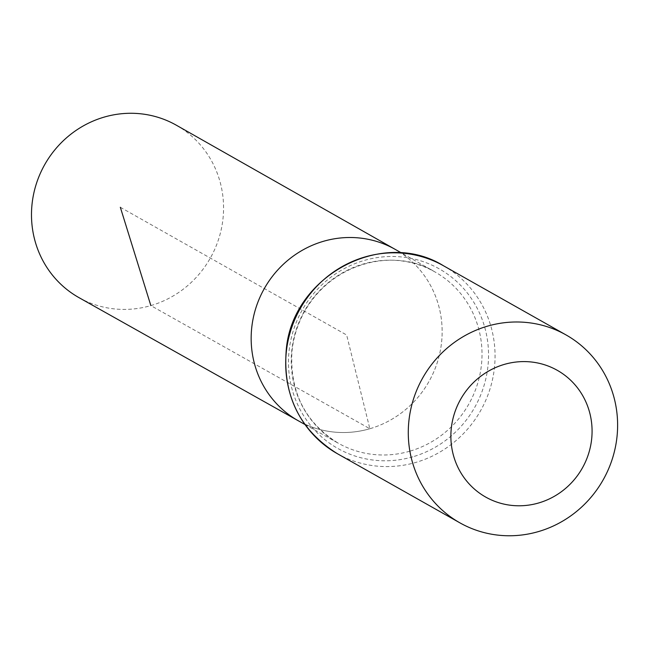 <?xml version="1.0" encoding="UTF-8"?>
<svg xmlns="http://www.w3.org/2000/svg" width="649" height="649" viewBox="0 0 649 649"><rect width="100%" height="100%" fill="white"/><g stroke="black" fill="none" stroke-linecap="round" stroke-linejoin="round"><path stroke-width="0.49" stroke-dasharray="3.25 2.43" d="M369.841 428.738A98.445 94.535 -60.6 0 1 298.443 420.852A98.445 94.535 -60.6 0 0 369.841 428.738A98.445 94.535 -60.6 0 0 441.158 345.666A98.445 94.535 -60.6 0 0 395.217 249.386A98.445 94.535 -60.6 0 1 441.158 345.666A98.445 94.535 -60.6 0 1 369.841 428.738M176.366 125.225A99.005 95.079 -60.6 0 1 222.575 222.055A99.005 95.079 -60.6 0 1 150.852 305.598A99.005 95.079 -60.6 0 1 79.04 297.672M120.333 207.291L346.655 335.022L369.841 428.738L150.852 305.598M409.795 451.201A98.34 94.438 -60.6 0 1 338.47 443.324A98.34 94.438 -60.6 0 1 304.389 311.163A98.34 94.438 -60.6 0 1 435.138 272.045A98.34 94.438 -60.6 0 1 481.031 368.218A98.34 94.438 -60.6 0 1 409.795 451.201M443.421 265.725A107.912 103.629 -60.6 0 1 493.994 371.26A107.912 103.629 -60.6 0 1 415.806 462.429A107.912 103.629 -60.6 0 1 337.342 453.675M412.805 456.815A103.126 99.029 -60.6 0 1 292.318 334.008A103.126 99.029 -60.6 0 1 460.401 285.106A103.126 99.029 -60.6 0 1 412.805 456.815M304.884 424.47L338.47 443.324C305.501 422.97 289.973 392.686 291.88 352.464C293.486 335.184 299.116 319.251 308.786 304.673C339.962 258.294 399.922 249.573 435.138 272.045L401.642 253.037"/><path stroke-width="0.97" d="M304.884 424.47L298.443 420.852A98.445 94.535 -60.6 0 1 264.321 288.554A98.445 94.535 -60.6 0 1 395.217 249.386L176.366 125.225A99.005 95.079 -60.6 0 0 104.197 117.096A99.005 95.079 -60.6 0 0 32.45 200.849A99.005 95.079 -60.6 0 0 79.04 297.672L298.443 420.852A98.445 94.535 -60.6 0 1 264.321 288.554A98.445 94.535 -60.6 0 1 395.217 249.386L401.642 253.037M538.621 502.983A72.785 69.897 -60.6 0 1 453.586 416.301A72.785 69.897 -60.6 0 1 572.215 381.79A72.785 69.897 -60.6 0 1 538.621 502.983M538.362 531.604A107.912 103.629 -60.6 0 1 459.906 522.851A107.912 103.629 -60.6 0 1 422.702 377.945A107.912 103.629 -60.6 0 1 565.985 334.9A107.912 103.629 -60.6 0 1 616.55 440.436A107.912 103.629 -60.6 0 1 538.362 531.604M150.852 305.598L120.333 207.291M337.342 453.675A107.912 103.629 -60.6 0 1 300.138 308.77A107.912 103.629 -60.6 0 1 443.421 265.725C382.261 227.702 292.204 276.109 286.258 349.843C282.656 395.444 299.684 430.052 337.342 453.675L459.906 522.851M565.985 334.9L443.421 265.725"/></g></svg>
